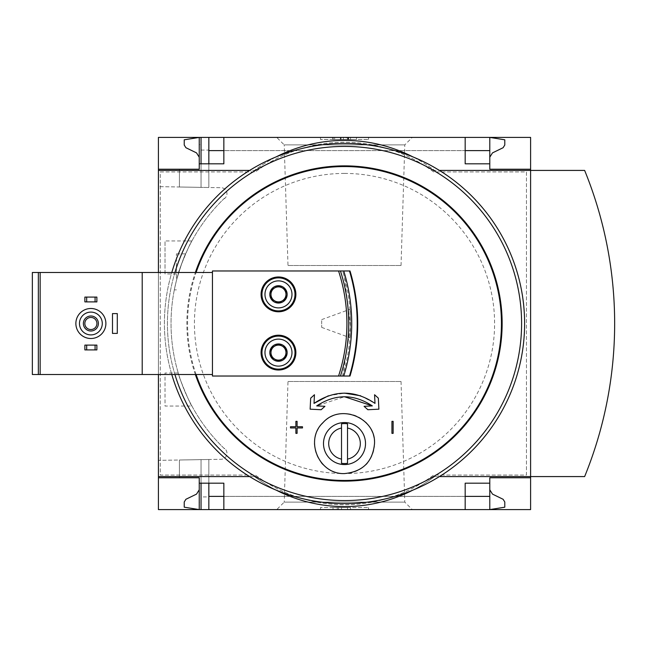 <?xml version="1.0" encoding="UTF-8"?>
<svg xmlns="http://www.w3.org/2000/svg" width="647" height="647" viewBox="0 0 647 647"><rect width="100%" height="100%" fill="white"/><g stroke="black" fill="none" stroke-linecap="round" stroke-linejoin="round"><path stroke-width="0.49" stroke-dasharray="3.23 2.43" d="M178.24 273.972C177.141 274.029 191.011 240.433 191.916 240.959C190.994 240.466 177.141 274.037 178.24 273.972L165.017 273.972L165.017 240.959L165.017 273.972M191.916 406.041C190.986 406.526 177.141 372.963 178.24 373.028C177.141 372.955 191.002 406.559 191.916 406.041L165.017 406.041L165.017 373.028L165.017 406.041M224.452 198.265A173.493 173.493 0 0 0 224.452 448.735L224.452 448.322A173.186 173.186 0 0 0 225.083 448.929A173.186 173.186 0 0 1 224.452 448.322L224.452 448.735A173.493 173.493 0 0 1 224.452 198.265L224.452 198.678L224.452 198.265M176.421 280.539C180.78 265.909 183.845 257.021 185.608 253.867C183.853 257.005 180.788 265.893 176.421 280.539C180.78 265.909 183.845 257.021 185.608 253.867C183.853 257.005 180.788 265.893 176.421 280.539C173.598 292.792 173.598 292.792 176.421 280.539C173.598 292.792 173.598 292.792 176.421 280.539L176.421 253.867L176.421 280.539M225.083 198.071A173.186 173.186 0 0 0 224.452 198.678A173.186 173.186 0 0 1 225.083 198.071A6.001 6.001 0 0 0 221.048 187.719L158.418 186.627L158.418 460.373L221.048 459.281A6.001 6.001 0 0 0 225.083 448.929A6.001 6.001 0 0 1 221.048 459.281L158.418 460.373L158.418 186.627L221.048 187.719A6.001 6.001 0 0 1 225.083 198.071M199.236 477.777L179.429 477.777L179.429 460.001L208.844 459.491L179.429 460.001L179.429 477.777L199.236 477.777L179.429 477.777L179.429 460.001L179.429 477.777L199.236 477.777L199.236 509.593L199.236 489.787L196.542 494.106L185.915 499.282L184.225 501.983L184.225 507.191L199.236 509.593L199.236 477.777L199.236 483.18L199.236 477.777L199.236 483.18L201.039 483.18L201.039 459.629L201.039 502.396L199.236 502.396M201.039 150.072L208.844 150.072L208.844 187.509L208.844 137.407L201.039 137.407L201.039 187.371L201.039 137.407L199.236 137.407L199.236 169.223L179.429 169.223L179.429 186.999L208.844 187.509L179.429 186.999L201.039 187.371L179.429 186.999L179.429 169.223L199.236 169.223L199.236 144.605L201.039 144.605L201.039 187.371L201.039 144.605M201.039 496.928L201.039 459.629L201.039 509.593L201.039 459.629L201.039 483.18L208.844 483.18L208.844 459.491L208.844 496.928L201.039 496.928L201.039 502.396M208.844 509.593L489.787 509.593L489.787 489.787L492.48 494.106L503.107 499.282L504.789 501.983L504.789 507.191L489.787 509.593L489.787 496.386L489.787 509.593L208.844 509.593L208.844 459.491L208.844 496.928M208.844 150.072L208.844 187.509L208.844 163.82L223.846 163.82L223.846 137.407L465.177 137.407L465.177 150.614L223.846 150.614M199.236 169.223L179.429 169.223L179.429 186.999L179.429 169.223L199.236 169.223L199.236 144.605M199.236 163.82L201.039 163.82L201.039 187.371L201.039 163.82L208.844 163.82M201.039 509.593L201.039 483.18M201.039 163.82L201.039 137.407M199.236 157.213L199.236 137.407L199.236 157.213L196.542 152.894L185.915 147.718L184.225 145.017L184.225 139.809L199.236 137.407L489.787 137.407L208.844 137.407M276.746 137.407L412.268 137.407L276.746 137.407L284.219 144.879L404.796 144.879L284.219 144.879L287.988 265.488L401.035 265.488L287.988 265.488M276.746 509.593L412.268 509.593L276.746 509.593L284.219 502.121L404.796 502.121L284.219 502.121L287.988 381.512L401.035 381.512L287.988 381.512M489.787 483.18L465.177 483.18L465.177 509.593L223.846 509.593L223.846 483.18L208.844 483.18M465.177 137.407L223.846 137.407M465.177 509.593L223.846 509.593M489.787 157.213L489.787 137.407L489.787 150.614L489.787 137.407L504.789 139.809L504.789 145.017L503.107 147.718L492.48 152.894L489.787 157.213L489.787 137.407L489.787 169.223L530.605 169.223M117.293 333.407L117.293 313.593L112.489 313.593L112.489 333.407L117.293 333.407M90.879 308.49A15.01 15.01 0 0 1 103.876 331.005A15.01 15.01 0 0 1 77.883 331.005A15.01 15.01 0 0 1 90.879 308.49M84.878 349.914L96.88 349.914L96.88 345.11L84.878 345.11L84.878 349.914M84.878 301.89L96.88 301.89L96.88 297.086L84.878 297.086L84.878 301.89M342.684 376.028L212.442 376.028L212.442 270.972L342.684 270.972A180.092 180.092 0 0 1 342.684 376.028L350.019 376.028A183.093 183.093 0 0 0 350.019 270.972L342.684 270.972L344.511 277.385L350.48 326.897L342.684 376.028M38.351 374.524L212.442 374.524L212.442 272.476L32.35 272.476L32.35 374.524L38.351 374.524L38.351 272.476M350.229 313.358L349.954 309.315C350.561 308.344 350.561 338.64 349.954 337.685C350.456 334.006 350.553 325.902 350.229 313.358M314.021 403.396L314.458 394.735L310.681 398.156L310.131 409.179L321.147 409.729L324.931 406.316L316.69 405.904L344.511 396.74M328.369 395.786L344.511 393.133M360.654 395.786L375.001 403.396L374.564 394.735L378.341 398.156L378.891 409.179L367.868 409.729L364.091 406.316L372.332 405.904M295.889 421.351L295.889 426.753L290.487 426.753L290.487 427.95L295.889 427.95L295.889 433.361L297.086 433.361M302.489 426.753L297.086 426.753M297.086 427.95L302.489 427.95M391.936 421.351L391.936 433.361L393.133 433.361L393.133 421.351M212.442 374.524L212.442 272.476M142.211 374.524L142.211 272.476M40.154 374.524L40.154 272.476M158.418 170.42L158.418 476.58L254.465 476.58A150.08 150.08 0 0 0 434.558 476.58L530.605 476.58L434.558 476.58A150.08 150.08 0 0 1 412.94 490.086A150.08 150.08 0 0 0 434.558 476.58A150.08 150.08 0 0 1 254.465 476.58L158.418 476.58L158.418 170.42L254.465 170.42A150.08 150.08 0 0 1 276.083 156.914A150.08 150.08 0 0 0 254.465 170.42L158.418 170.42L254.465 170.42A150.08 150.08 0 0 1 434.558 170.42L530.605 170.42L434.558 170.42A150.08 150.08 0 0 0 412.94 156.914A150.08 150.08 0 0 1 434.558 170.42A150.08 150.08 0 0 0 254.465 170.42L249.645 170.42M320.5 137.407L368.523 137.407L320.5 137.407L320.5 139.501L320.5 137.407M530.605 137.407L158.418 137.407L158.418 509.593L530.605 509.593L530.605 137.407M439.378 476.58L530.605 476.58L530.605 170.42L439.378 170.42M530.605 477.777L489.787 477.777L489.787 509.593L489.787 489.787M320.5 509.593L368.523 509.593L320.5 509.593L320.5 507.499L368.523 507.499L320.5 507.499L320.5 509.593M158.418 476.58L254.465 476.58A150.08 150.08 0 0 0 276.083 490.086A150.08 150.08 0 0 1 254.465 476.58L249.645 476.58M530.605 476.58L584.637 476.58A405.362 405.362 0 0 0 584.637 170.42L530.605 170.42L530.605 476.58M160.278 171.948L255.363 171.948L160.278 171.948L160.278 475.052L255.363 475.052A148.575 148.575 0 0 0 433.66 475.052L526.464 475.052L526.464 171.948L433.66 171.948A148.575 148.575 0 0 0 255.363 171.948A148.575 148.575 0 0 1 433.66 171.948L526.464 171.948L526.464 475.052L433.66 475.052A148.575 148.575 0 0 1 255.363 475.052L160.278 475.052L160.278 171.948M158.418 272.476L158.418 374.524M344.511 146.408A177.092 177.092 0 0 1 497.875 412.042A177.092 177.092 0 0 1 191.148 412.042A177.092 177.092 0 0 1 344.511 146.408M344.511 173.42A150.08 150.08 0 0 1 494.591 323.5A150.08 150.08 0 0 1 344.511 473.58A150.08 150.08 0 0 1 194.432 323.5A150.08 150.08 0 0 1 344.511 173.42M171.795 374.524A180.092 180.092 0 0 1 171.795 272.476M344.511 143.408A180.092 180.092 0 0 1 500.479 413.546A180.092 180.092 0 0 1 188.544 413.546A180.092 180.092 0 0 1 344.511 143.408M368.523 509.593L368.523 507.499L368.523 509.593M341.511 509.593L333.019 509.593L341.511 509.593L341.511 507.499L333.019 507.499L350.512 507.499L341.511 507.499L341.511 509.593L347.512 509.593L347.512 507.499L347.512 509.593L350.512 509.593L350.512 507.499L350.512 509.593L338.51 509.593L338.51 507.499L338.51 509.593L341.511 509.593L341.511 507.499M333.019 509.593L333.019 507.499M337.265 509.593L337.265 507.499M368.523 139.501L368.523 137.407L368.523 139.501L320.5 139.501L368.523 139.501M348.531 139.501L332.501 139.501L332.501 137.407L356.513 137.407L332.501 137.407L332.501 139.501L356.513 139.501L333.254 139.501L348.531 139.501L348.531 137.407M350.512 137.407L350.512 139.501L356.513 139.501L356.513 137.407L356.513 139.501L340.912 139.501L340.912 137.407M350.512 139.501L346.315 139.501L346.315 137.407M340.912 139.501L346.315 139.501M356.513 139.501L356.513 137.407M489.787 163.82L465.177 163.82L465.177 150.614M343.743 270.972A177.092 177.092 0 0 1 343.743 376.028M340.451 270.972A171.091 171.091 0 0 1 340.451 376.028M344.511 464.57A21.011 21.011 0 0 0 362.708 433.053A21.011 21.011 0 0 0 326.314 433.053A21.011 21.011 0 0 0 344.511 464.57M323.274 464.772A30.013 30.013 0 0 0 365.887 464.635M367.245 463.163A30.013 30.013 0 0 0 374.524 443.858M374.524 443.478A30.013 30.013 0 0 0 366.841 423.51M365.757 422.354A30.013 30.013 0 0 0 344.616 413.546M344.43 413.546A30.013 30.013 0 0 0 323.152 422.475M321.882 423.842A30.013 30.013 0 0 0 314.499 443.664M314.507 444.295A30.013 30.013 0 0 0 321.276 462.556M341.511 463.309L341.511 423.817M347.512 463.309L347.512 423.817M321.696 320.726L321.696 327.398L321.696 320.726M90.879 312.097A11.403 11.403 0 0 1 100.754 329.202A11.403 11.403 0 0 1 81.004 329.202A11.403 11.403 0 0 1 90.879 312.097M90.879 315.995A7.505 7.505 0 0 1 97.382 327.253A7.505 7.505 0 0 1 84.385 327.253A7.505 7.505 0 0 1 90.879 315.995M90.879 317.459A6.041 6.041 0 0 1 96.112 326.525A6.041 6.041 0 0 1 85.647 326.525A6.041 6.041 0 0 1 90.879 317.459M278.477 276.973A17.412 17.412 0 0 1 293.552 303.087A17.412 17.412 0 0 1 263.402 303.087A17.412 17.412 0 0 1 278.477 276.973M278.477 277.878A16.507 16.507 0 0 1 292.776 302.642A16.507 16.507 0 0 1 264.178 302.642A16.507 16.507 0 0 1 278.477 277.878M278.477 335.203A17.412 17.412 0 0 1 293.552 361.317A17.412 17.412 0 0 1 263.402 361.317A17.412 17.412 0 0 1 278.477 335.203M278.477 336.108A16.507 16.507 0 0 1 292.776 360.872A16.507 16.507 0 0 1 264.178 360.872A16.507 16.507 0 0 1 278.477 336.108M196.098 374.524A156.938 156.938 0 0 1 196.098 272.476M195.362 374.524A157.633 157.633 0 0 1 195.362 272.476M174.933 374.524A177.092 177.092 0 0 1 174.933 272.476M348.037 139.501L348.037 137.407M334.669 139.501L334.669 137.407M341.058 139.501L341.058 137.407M347.512 139.501L347.512 137.407M343.371 139.501L343.371 137.407M349.485 270.972A182.583 182.583 0 0 1 349.485 376.028M465.177 496.386L223.846 496.386M489.787 496.386L208.844 496.386M489.787 150.614L208.844 150.614M348.636 139.501L348.636 137.407M333.254 139.501L333.254 137.407M340.362 139.501L340.362 137.407M401.035 265.488L404.796 144.879L412.268 137.407M401.035 381.512L404.796 502.121L412.268 509.593M321.696 327.398L349.954 337.685M321.696 319.602L349.954 309.315M178.24 373.028L165.017 373.028M191.916 240.959L165.017 240.959M185.608 253.867L176.421 253.867M174.31 289.88L176.421 289.88"/><path stroke-width="0.97" d="M489.787 157.213L492.48 152.894L503.107 147.718L504.789 145.017L504.789 139.809L489.787 137.407L489.787 169.223L530.605 169.223L530.605 170.42L584.637 170.42A405.362 405.362 0 0 1 584.637 476.58L530.605 476.58L530.605 509.593L223.846 509.593L223.846 483.18L199.236 483.18L199.236 509.593L184.225 507.191L184.225 501.983L185.915 499.282L196.542 494.106L199.236 489.787L199.236 477.777L158.418 477.777L158.418 476.58L249.645 476.58M199.236 477.777L158.418 477.777L158.418 509.593L201.039 509.593L201.039 483.18M199.236 169.223L158.418 169.223L199.236 169.223L199.236 137.407L208.844 137.407L208.844 163.82M201.039 163.82L201.039 137.407M201.039 509.593L208.844 509.593L208.844 483.18M530.605 169.223L530.605 137.407L208.844 137.407M223.846 509.593L208.844 509.593M489.787 150.614L465.177 150.614M223.846 150.614L208.844 150.614M489.787 489.787L492.48 494.106L503.107 499.282L504.789 501.983L504.789 507.191L489.787 509.593L489.787 496.386L465.177 496.386M223.846 496.386L208.844 496.386M223.846 137.407L223.846 163.82L199.236 163.82M270.972 356.95A8.662 8.662 0 0 1 270.972 348.28L270.972 356.95L278.477 361.277A8.662 8.662 0 0 1 270.972 356.95L278.477 361.277L285.982 356.95A8.662 8.662 0 0 1 278.477 361.277L285.982 356.95L285.982 348.28A8.662 8.662 0 0 1 285.982 356.95L285.982 348.28L278.477 343.953A8.662 8.662 0 0 1 285.982 348.28L278.477 343.953L270.972 348.28A8.662 8.662 0 0 1 278.477 343.953L270.972 348.28L270.972 356.95M270.972 298.72A8.662 8.662 0 0 1 270.972 290.05L270.972 298.72L278.477 303.047A8.662 8.662 0 0 1 270.972 298.72L278.477 303.047L285.982 298.72A8.662 8.662 0 0 1 278.477 303.047L285.982 298.72L285.982 290.05A8.662 8.662 0 0 1 285.982 298.72L285.982 290.05L278.477 285.723A8.662 8.662 0 0 1 285.982 290.05L278.477 285.723L270.972 290.05A8.662 8.662 0 0 1 278.477 285.723L270.972 290.05L270.972 298.72M212.442 374.524L40.154 374.524L40.154 272.476L212.442 272.476L212.442 270.972L338.559 270.972A169.288 169.288 0 0 1 338.559 376.028L212.442 376.028L212.442 272.476M142.211 374.524L142.211 272.476M338.559 270.972L350.019 270.972A183.093 183.093 0 0 1 350.019 376.028L338.559 376.028M278.477 335.203A17.412 17.412 0 0 1 293.552 361.317A17.412 17.412 0 0 1 263.402 361.317A17.412 17.412 0 0 1 278.477 335.203M278.477 276.973A17.412 17.412 0 0 1 293.552 303.087A17.412 17.412 0 0 1 263.402 303.087A17.412 17.412 0 0 1 278.477 276.973M341.511 428.039A15.811 15.811 0 0 0 341.511 459.087L341.511 423.817A19.968 19.968 0 0 1 347.512 423.817L347.512 459.087A15.811 15.811 0 0 0 347.512 428.039M344.511 464.57A21.011 21.011 0 0 0 365.458 441.982A21.011 21.011 0 0 0 341.349 422.79A21.011 21.011 0 0 0 323.557 445.144A21.011 21.011 0 0 0 344.511 464.57M341.511 459.087L341.511 463.309A19.968 19.968 0 0 0 347.512 463.309L347.512 459.087M344.511 396.74L372.332 405.904L364.091 406.316L367.868 409.729L378.891 409.179L378.341 398.156L374.564 394.735L375.001 403.396C354.71 389.793 334.378 389.793 314.021 403.396L328.369 395.786M344.511 393.133L360.654 395.786M297.086 426.753L297.086 421.351L295.889 421.351L295.889 426.753L290.487 426.753L290.487 427.95L295.889 427.95L295.889 433.361L297.086 433.361L297.086 427.95L302.489 427.95L302.489 426.753L297.086 426.753L297.086 421.351L295.889 421.351M393.133 421.351L391.936 421.351L391.936 433.361L393.133 433.361L393.133 421.351L391.936 421.351M323.144 422.483C340.379 403.113 375.956 417.986 374.524 443.478C372.858 461.643 362.854 471.671 344.511 473.58C318.639 474.696 304.325 439.717 323.144 422.483A30.013 30.013 0 0 0 321.882 423.842M40.154 374.524L32.35 374.524L32.35 272.476L40.154 272.476M465.177 137.407L465.177 163.82L489.787 163.82M249.645 170.42L158.418 170.42L158.418 137.407L199.236 137.407L184.225 139.809L184.225 145.017L185.915 147.718L196.542 152.894L199.236 157.213M530.605 477.777L489.787 477.777L489.787 483.18L465.177 483.18L465.177 509.593M489.787 483.18L489.787 496.386M314.021 403.396L314.458 394.735L310.681 398.156L310.131 409.179L321.147 409.729L324.931 406.316L316.69 405.904C335.292 393.748 353.836 393.748 372.332 405.904M297.086 433.361L297.086 427.95M302.489 427.95L302.489 426.753M276.083 490.086A150.08 150.08 0 0 0 412.94 490.086A150.08 150.08 0 0 1 276.083 490.086M412.94 156.914A150.08 150.08 0 0 0 276.083 156.914A150.08 150.08 0 0 1 412.94 156.914M158.418 170.42L158.418 272.476M158.418 374.524L158.418 476.58M439.378 476.58L530.605 476.58L530.605 170.42L439.378 170.42M171.795 272.476A180.092 180.092 0 0 1 523.779 306.282A180.092 180.092 0 0 1 171.795 374.524M343.743 270.972A177.092 177.092 0 0 1 343.743 376.028M365.887 464.635A30.013 30.013 0 0 0 367.245 463.163M366.841 423.51A30.013 30.013 0 0 0 365.757 422.354M314.499 443.664A30.013 30.013 0 0 0 314.507 444.295M321.276 462.556A30.013 30.013 0 0 0 323.274 464.772M340.451 270.972A171.091 171.091 0 0 1 340.451 376.028A171.091 171.091 0 0 0 340.451 270.972M86.682 345.11L84.878 345.11L84.878 349.914L86.682 349.914L86.682 345.11L96.88 345.11L96.88 349.914L95.085 349.914L95.085 345.11M95.085 349.914L86.682 349.914M86.682 297.086L84.878 297.086L84.878 301.89L86.682 301.89L86.682 297.086L96.88 297.086L96.88 301.89L95.085 301.89L95.085 297.086M95.085 301.89L86.682 301.89M90.879 312.097A11.403 11.403 0 0 1 100.754 329.202A11.403 11.403 0 0 1 81.004 329.202A11.403 11.403 0 0 1 90.879 312.097M90.879 315.995A7.505 7.505 0 0 1 97.382 327.253A7.505 7.505 0 0 1 84.385 327.253A7.505 7.505 0 0 1 90.879 315.995M90.879 308.49A15.01 15.01 0 0 1 103.876 331.005A15.01 15.01 0 0 1 77.883 331.005A15.01 15.01 0 0 1 90.879 308.49M90.879 317.459A6.041 6.041 0 0 1 96.112 326.525A6.041 6.041 0 0 1 85.647 326.525A6.041 6.041 0 0 1 90.879 317.459M278.477 277.878A16.507 16.507 0 0 1 292.776 302.642A16.507 16.507 0 0 1 264.178 302.642A16.507 16.507 0 0 1 278.477 277.878M278.477 280.879A13.506 13.506 0 0 1 290.171 301.138A13.506 13.506 0 0 1 266.782 301.138A13.506 13.506 0 0 1 278.477 280.879M278.477 336.108A16.507 16.507 0 0 1 292.776 360.872A16.507 16.507 0 0 1 264.178 360.872A16.507 16.507 0 0 1 278.477 336.108M278.477 339.109A13.506 13.506 0 0 1 290.171 359.368A13.506 13.506 0 0 1 266.782 359.368A13.506 13.506 0 0 1 278.477 339.109M285.982 294.385A7.505 7.505 0 0 1 274.724 300.887A7.505 7.505 0 0 1 274.724 287.883A7.505 7.505 0 0 1 285.982 294.385M285.982 352.615A7.505 7.505 0 0 1 274.724 359.117A7.505 7.505 0 0 1 274.724 346.113A7.505 7.505 0 0 1 285.982 352.615M117.293 313.593L112.489 313.593L112.489 333.407L117.293 333.407L117.293 313.593M196.098 272.476A156.938 156.938 0 0 1 500.495 306.209A156.938 156.938 0 0 1 196.098 374.524M38.351 374.524L38.351 272.476M195.362 272.476A157.633 157.633 0 0 1 501.19 306.217A157.633 157.633 0 0 1 195.362 374.524M174.933 272.476A177.092 177.092 0 0 1 520.762 306.274A177.092 177.092 0 0 1 174.933 374.524M350.019 270.972A183.093 183.093 0 0 1 350.019 376.028M349.485 270.972A182.583 182.583 0 0 1 349.485 376.028"/></g></svg>
